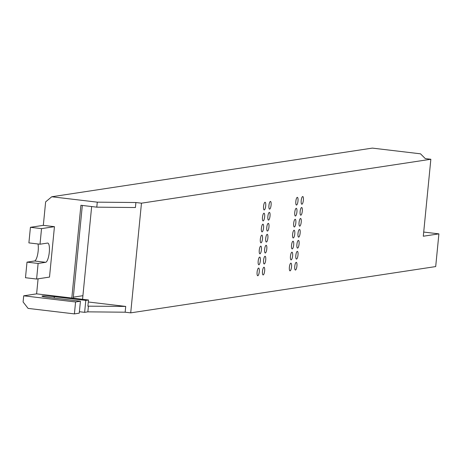 <?xml version="1.0" encoding="UTF-8"?>
<svg xmlns="http://www.w3.org/2000/svg" width="462" height="462" viewBox="0 0 462 462"><rect width="100%" height="100%" fill="white"/><g stroke="black" fill="none" stroke-linecap="round" stroke-linejoin="round"><path stroke-width="0.69" d="M23.706 295.813L23.1 301.969L28.09 308.402L74.411 313.894L79.25 313.155L80.423 301.23L48.926 297.493A9.69 0.693 -174.4 0 1 41.967 296.142A9.69 0.693 -174.4 0 1 54.302 296.679L85.799 300.41L88.49 300.005L36.614 293.855L23.706 295.813L75.577 301.963L80.423 301.23M38.086 278.817L36.614 293.855M27.004 262.139L25.479 277.726L36.596 279.042L38.121 263.455L27.004 262.139L34.535 260.995A9.69 2.628 96.8 0 0 37.647 254.458A9.69 2.628 96.8 0 0 37.982 243.976M30.423 227.31L28.892 242.897L40.009 244.213L41.534 228.626L30.423 227.31L43.33 225.352L54.447 226.669L41.534 228.626M79.395 311.717L84.633 312.341L87.855 311.85L125.15 312.202L130.711 312.861L141.464 203.182L135.903 202.523L97.28 202.16L51.756 196.76L45.634 201.877L43.33 225.352M141.464 203.182L430.85 159.263L423.302 236.232L438.9 233.864L435.695 266.574L130.711 312.861M290.084 270.853A3.875 1.051 96.8 0 0 291.522 266.984A3.875 1.051 96.8 0 0 290.916 263.155A3.875 1.051 96.8 0 0 290.841 263.155A3.875 1.051 96.8 0 0 289.403 267.024A3.875 1.051 96.8 0 0 290.003 270.853A3.875 1.051 96.8 0 0 290.084 270.853M291.158 259.887A3.875 1.051 96.8 0 0 292.596 256.017A3.875 1.051 96.8 0 0 291.996 252.188A3.875 1.051 96.8 0 0 291.915 252.188A3.875 1.051 96.8 0 0 290.477 256.058A3.875 1.051 96.8 0 0 291.083 259.887A3.875 1.051 96.8 0 0 291.158 259.887M263.19 220.911A3.875 1.051 96.8 0 0 264.628 217.042A3.875 1.051 96.8 0 0 264.021 213.213A3.875 1.051 96.8 0 0 263.941 213.213A3.875 1.051 96.8 0 0 262.503 217.082A3.875 1.051 96.8 0 0 263.109 220.911A3.875 1.051 96.8 0 0 263.19 220.911M269.641 209.13A3.875 1.051 96.8 0 0 271.079 205.261A3.875 1.051 96.8 0 0 270.478 201.432A3.875 1.051 96.8 0 0 270.397 201.432A3.875 1.051 96.8 0 0 268.959 205.301A3.875 1.051 96.8 0 0 269.565 209.13A3.875 1.051 96.8 0 0 269.641 209.13M292.232 248.92A3.875 1.051 96.8 0 0 293.676 245.051A3.875 1.051 96.8 0 0 293.07 241.222A3.875 1.051 96.8 0 0 292.989 241.222A3.875 1.051 96.8 0 0 291.551 245.091A3.875 1.051 96.8 0 0 292.157 248.92A3.875 1.051 96.8 0 0 292.232 248.92M265.338 252.997A3.875 1.051 96.8 0 0 266.776 249.133A3.875 1.051 96.8 0 0 266.176 245.299A3.875 1.051 96.8 0 0 266.095 245.305A3.875 1.051 96.8 0 0 264.657 249.168A3.875 1.051 96.8 0 0 265.263 253.003A3.875 1.051 96.8 0 0 265.338 252.997M266.418 242.03A3.875 1.051 96.8 0 0 267.856 238.161A3.875 1.051 96.8 0 0 267.25 234.332A3.875 1.051 96.8 0 0 267.169 234.332A3.875 1.051 96.8 0 0 265.731 238.201A3.875 1.051 96.8 0 0 266.337 242.03A3.875 1.051 96.8 0 0 266.418 242.03M267.492 231.064A3.875 1.051 96.8 0 0 268.93 227.194A3.875 1.051 96.8 0 0 268.324 223.365A3.875 1.051 96.8 0 0 268.249 223.365A3.875 1.051 96.8 0 0 266.805 227.235A3.875 1.051 96.8 0 0 267.411 231.064A3.875 1.051 96.8 0 0 267.492 231.064M264.264 263.969A3.875 1.051 96.8 0 0 265.702 260.1A3.875 1.051 96.8 0 0 265.101 256.271A3.875 1.051 96.8 0 0 265.021 256.271A3.875 1.051 96.8 0 0 263.583 260.141A3.875 1.051 96.8 0 0 264.183 263.969A3.875 1.051 96.8 0 0 264.264 263.969M295.461 270.039A3.875 1.051 96.8 0 0 296.899 266.17A3.875 1.051 96.8 0 0 296.298 262.341A3.875 1.051 96.8 0 0 296.217 262.341A3.875 1.051 96.8 0 0 294.779 266.21A3.875 1.051 96.8 0 0 295.385 270.039A3.875 1.051 96.8 0 0 295.461 270.039M258.887 264.784A3.875 1.051 96.8 0 0 260.325 260.915A3.875 1.051 96.8 0 0 259.719 257.086A3.875 1.051 96.8 0 0 259.638 257.086A3.875 1.051 96.8 0 0 258.2 260.955A3.875 1.051 96.8 0 0 258.807 264.784A3.875 1.051 96.8 0 0 258.887 264.784M300.843 215.2A3.875 1.051 96.8 0 0 302.281 211.33A3.875 1.051 96.8 0 0 301.674 207.502A3.875 1.051 96.8 0 0 301.594 207.502A3.875 1.051 96.8 0 0 300.156 211.371A3.875 1.051 96.8 0 0 300.762 215.2A3.875 1.051 96.8 0 0 300.843 215.2M259.962 253.817A3.875 1.051 96.8 0 0 261.4 249.948A3.875 1.051 96.8 0 0 260.793 246.119A3.875 1.051 96.8 0 0 260.718 246.119A3.875 1.051 96.8 0 0 259.28 249.988A3.875 1.051 96.8 0 0 259.881 253.817A3.875 1.051 96.8 0 0 259.962 253.817M261.036 242.85A3.875 1.051 96.8 0 0 262.474 238.981A3.875 1.051 96.8 0 0 261.873 235.152A3.875 1.051 96.8 0 0 261.792 235.152A3.875 1.051 96.8 0 0 260.354 239.021A3.875 1.051 96.8 0 0 260.961 242.85A3.875 1.051 96.8 0 0 261.036 242.85M295.461 216.014A3.875 1.051 96.8 0 0 296.899 212.145A3.875 1.051 96.8 0 0 296.292 208.316A3.875 1.051 96.8 0 0 296.217 208.316A3.875 1.051 96.8 0 0 294.779 212.185A3.875 1.051 96.8 0 0 295.38 216.014A3.875 1.051 96.8 0 0 295.461 216.014M296.535 205.047A3.875 1.051 96.8 0 0 297.973 201.178A3.875 1.051 96.8 0 0 297.372 197.349A3.875 1.051 96.8 0 0 297.291 197.349A3.875 1.051 96.8 0 0 295.853 201.218A3.875 1.051 96.8 0 0 296.46 205.047A3.875 1.051 96.8 0 0 296.535 205.047M264.264 209.944A3.875 1.051 96.8 0 0 265.702 206.075A3.875 1.051 96.8 0 0 265.096 202.246A3.875 1.051 96.8 0 0 265.021 202.246A3.875 1.051 96.8 0 0 263.577 206.116A3.875 1.051 96.8 0 0 264.183 209.944A3.875 1.051 96.8 0 0 264.264 209.944M262.11 231.878A3.875 1.051 96.8 0 0 263.548 228.014A3.875 1.051 96.8 0 0 262.947 224.18A3.875 1.051 96.8 0 0 262.866 224.185A3.875 1.051 96.8 0 0 261.428 228.049A3.875 1.051 96.8 0 0 262.035 231.884A3.875 1.051 96.8 0 0 262.11 231.878M294.386 226.981A3.875 1.051 96.8 0 0 295.824 223.111A3.875 1.051 96.8 0 0 295.218 219.283A3.875 1.051 96.8 0 0 295.143 219.283A3.875 1.051 96.8 0 0 293.705 223.152A3.875 1.051 96.8 0 0 294.306 226.981A3.875 1.051 96.8 0 0 294.386 226.981M297.615 248.1A3.875 1.051 96.8 0 0 299.053 244.236A3.875 1.051 96.8 0 0 298.446 240.402A3.875 1.051 96.8 0 0 298.371 240.407A3.875 1.051 96.8 0 0 296.927 244.271A3.875 1.051 96.8 0 0 297.534 248.106A3.875 1.051 96.8 0 0 297.615 248.1M293.312 237.947A3.875 1.051 96.8 0 0 294.75 234.084A3.875 1.051 96.8 0 0 294.144 230.249A3.875 1.051 96.8 0 0 294.063 230.255A3.875 1.051 96.8 0 0 292.625 234.118A3.875 1.051 96.8 0 0 293.231 237.953A3.875 1.051 96.8 0 0 293.312 237.947M301.917 204.227A3.875 1.051 96.8 0 0 303.355 200.364A3.875 1.051 96.8 0 0 302.749 196.529A3.875 1.051 96.8 0 0 302.668 196.535A3.875 1.051 96.8 0 0 301.23 200.398A3.875 1.051 96.8 0 0 301.836 204.233A3.875 1.051 96.8 0 0 301.917 204.227M257.813 275.75A3.875 1.051 96.8 0 0 259.251 271.881A3.875 1.051 96.8 0 0 258.645 268.052A3.875 1.051 96.8 0 0 258.564 268.052A3.875 1.051 96.8 0 0 257.126 271.922A3.875 1.051 96.8 0 0 257.732 275.75A3.875 1.051 96.8 0 0 257.813 275.75M296.54 259.072A3.875 1.051 96.8 0 0 297.978 255.203A3.875 1.051 96.8 0 0 297.372 251.368A3.875 1.051 96.8 0 0 297.291 251.374A3.875 1.051 96.8 0 0 295.853 255.243A3.875 1.051 96.8 0 0 296.46 259.072A3.875 1.051 96.8 0 0 296.54 259.072M263.19 274.936A3.875 1.051 96.8 0 0 264.628 271.067A3.875 1.051 96.8 0 0 264.021 267.238A3.875 1.051 96.8 0 0 263.946 267.238A3.875 1.051 96.8 0 0 262.508 271.107A3.875 1.051 96.8 0 0 263.109 274.936A3.875 1.051 96.8 0 0 263.19 274.936M268.566 220.097A3.875 1.051 96.8 0 0 270.004 216.228A3.875 1.051 96.8 0 0 269.398 212.399A3.875 1.051 96.8 0 0 269.323 212.399A3.875 1.051 96.8 0 0 267.885 216.268A3.875 1.051 96.8 0 0 268.486 220.097A3.875 1.051 96.8 0 0 268.566 220.097M298.689 237.133A3.875 1.051 96.8 0 0 300.127 233.264A3.875 1.051 96.8 0 0 299.52 229.435A3.875 1.051 96.8 0 0 299.445 229.435A3.875 1.051 96.8 0 0 298.007 233.304A3.875 1.051 96.8 0 0 298.608 237.133A3.875 1.051 96.8 0 0 298.689 237.133M299.763 226.166A3.875 1.051 96.8 0 0 301.201 222.297A3.875 1.051 96.8 0 0 300.6 218.468A3.875 1.051 96.8 0 0 300.519 218.468A3.875 1.051 96.8 0 0 299.081 222.338A3.875 1.051 96.8 0 0 299.688 226.166A3.875 1.051 96.8 0 0 299.763 226.166M51.756 196.76L372.337 148.106L420.507 153.817L425.288 158.605L430.85 159.263M71.812 298.025L80.908 205.278L96.789 207.161L97.28 202.16M36.596 279.042L49.503 277.084L54.447 226.669M40.009 244.213L47.54 243.07A9.69 2.628 96.8 0 1 47.736 243.07A9.69 2.628 96.8 0 1 49.249 252.645A9.69 2.628 96.8 0 1 45.651 262.312L38.121 263.455M135.903 202.523L135.412 207.525L96.789 207.161M91.655 206.554L82.559 299.301M125.15 312.202L125.716 306.427L88.294 301.992M88.49 300.005L87.884 306.162L125.716 306.427M73.331 297.153L82.912 295.697M82.323 205.446L73.227 298.192M87.855 311.85L88.421 306.081M74.411 313.894L75.577 301.963M438.9 233.864L423.712 232.063M84.633 312.341L85.799 300.41M54.164 298.111L54.302 296.679M45.651 262.312L34.535 260.995"/></g></svg>

